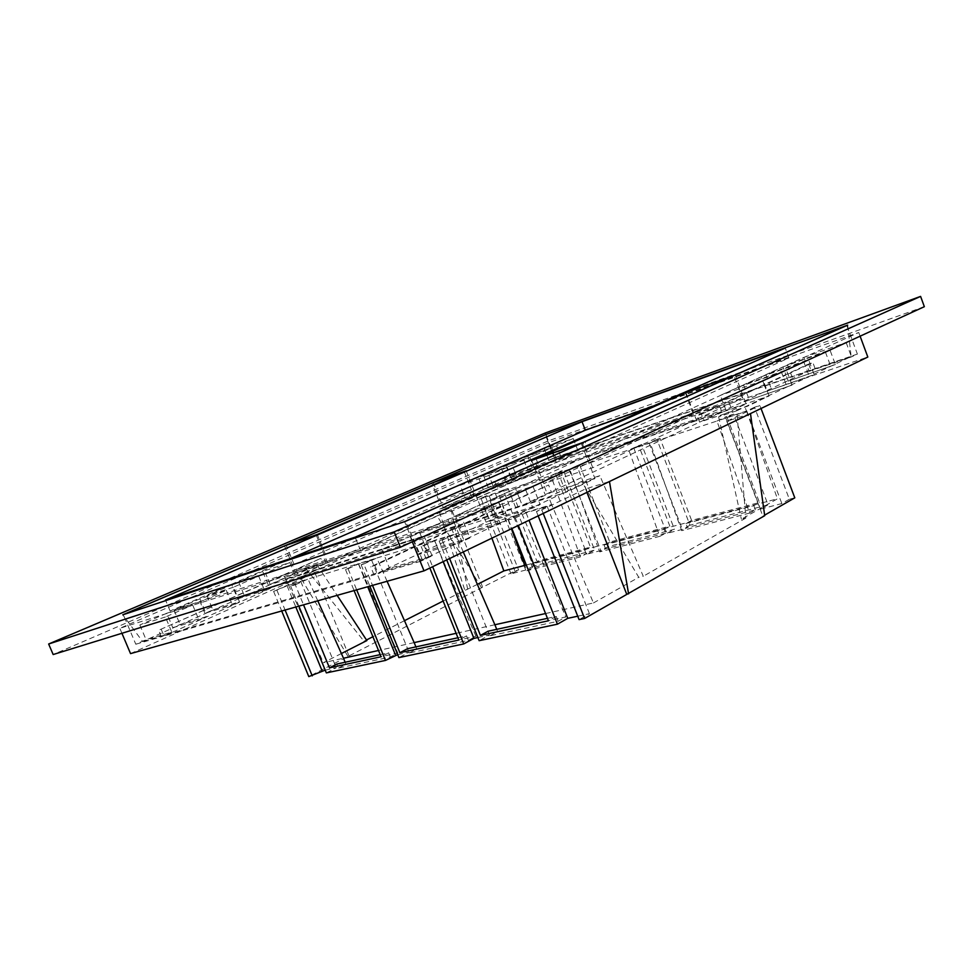 <?xml version="1.0" encoding="UTF-8"?>
<svg xmlns="http://www.w3.org/2000/svg" width="973" height="973" viewBox="0 0 973 973"><rect width="100%" height="100%" fill="white"/><g stroke="black" fill="none" stroke-linecap="round" stroke-linejoin="round"><path stroke-width="0.73" stroke-dasharray="4.87 3.65" d="M317.782 600.815L308.027 579.044L358.441 563.622L345.512 569.546L348.079 568.755L356.677 589.845M345.512 569.546L354.087 590.575M130.54 653.613L300.377 577.281L314.936 572.781L273.608 591.402L287.096 585.807L300.839 581.611L290.659 586.22L295.306 584.797L303.54 604.829M290.659 586.22L298.869 606.143M348.079 568.755L358.453 564.012L371.564 560.01L361.153 564.778L363.805 563.975L372.513 585.381M361.153 564.778L369.837 586.135M387.084 581.27L376.819 558.003L434.396 540.392L421.2 546.534L424.155 545.634L432.632 566.7M421.2 546.534L429.859 568.037M660.035 438.385L656.933 439.407L689.991 525.213L768.038 504.829L733.581 414.133L726.734 416.395L759.463 502.482L691.608 520.409L660.035 438.385L650.195 442.983L681.684 530.674L687.437 527.512L685.892 523.523L691.608 520.409M273.608 591.402L281.696 610.983M276.977 590.38L285.089 610.035M424.155 545.634L434.736 540.708L449.781 536.111L439.176 541.061L442.216 540.137L449.599 558.538M439.176 541.061L446.729 559.913M463.282 551.946L455.461 533.946L521.856 513.647L508.478 519.996L515.349 517.904L518.317 525.42M508.478 519.996L511.859 528.534M794.795 497.835L789.358 499.258L754.537 407.225L759.877 405.461L761.02 408.49M608.453 546.51L576.916 465.799L579.653 464.887L569.813 469.412L597.531 546.218L657.578 530.394L628.801 450.013L641.657 444.442L674.423 529.276L608.453 546.51L600.803 550.56L586.987 554.148L594.625 550.122L563.355 470.275L560.667 471.151L590.453 547.142L536.938 561.287L508.125 488.482L498.346 492.91L511.409 528.753M579.653 464.887L609.791 542.034L669.838 526.162L638.641 445.439M508.125 488.482L503.236 490.088L533.338 566.128L594.625 550.122M496.716 629.336L497.629 631.611L565.812 616.943L558.137 621.285L489.991 635.795L488.154 631.197M442.216 540.137L455.461 533.946L434.396 540.392L475.967 636.269L468.354 640.404L409.232 652.992L407.492 648.711M489.991 635.795L497.629 631.611M545.561 613.537L593.469 602.944L551.63 504.537L521.856 513.647L565.812 616.943M547.458 618.329L556.215 616.432L558.137 621.285M556.215 616.432L548.431 620.786M415.897 646.887L416.748 649.003L475.967 636.269M363.805 563.975L376.819 558.003L358.441 563.622L397.86 653.065L390.368 657.006L338.58 668.037L336.926 664.024M409.232 652.992L416.748 649.003M457.918 637.765L466.541 635.892L468.354 640.404M466.541 635.892L458.842 640.052M380.212 654.634L388.653 652.798L390.368 657.006M388.653 652.798L381.075 656.763M345.147 662.248L345.95 664.231L397.86 653.065M295.306 584.797L308.027 579.044L288.482 585.028L286.026 579.081L548.663 496.996L581.611 481.453L599.855 475.675L643.275 576.259L638.75 577.305L581.611 481.453M338.58 668.037L345.95 664.231M515.349 517.904L526.077 512.807L547.179 506.361L536.427 511.494L541.815 509.864L585.551 488.92L609.463 481.513M414.157 642.606L378.521 650.487M494.88 624.751L456.13 633.326M526.308 564.985L597.531 546.218L599.757 551.873L605.522 548.808L604.063 545.05L609.791 542.034M604.063 545.05L664.121 529.251L665.641 533.18L659.876 536.318L657.578 530.394L747.288 506.751L716.943 421.041L550.84 475.651L580.407 556.884L586.172 553.844L532.632 567.77L526.88 570.737L524.751 565.398M491.9 538.154L477.828 499.648L550.84 475.651L560.667 471.151M532.632 567.77L531.222 564.218L584.724 550.146L590.453 547.142M584.724 550.146L586.172 553.844M664.121 529.251L669.838 526.162M531.222 564.218L536.938 561.287M847.678 325.128L851.12 356.58L736.731 410.801L745.865 518.062L741.39 519.205L777.427 498.808L747.288 506.751L749.697 513.075L755.401 509.84L687.437 527.512M736.731 410.801L718.633 416.797L744.102 404.78L746.571 411.299L716.943 421.041L726.734 416.395M685.892 523.523L753.807 505.656L759.463 502.482M753.807 505.656L755.401 509.84M659.876 536.318L599.757 551.873M749.697 513.075L681.684 530.674M477.354 584.384L443.141 601.034M404.476 620.677L372.902 636.719M366.493 639.979L364.011 641.231L366.882 640.562M341.389 653.528L323.401 662.674L343.493 658.235M593.469 602.944L638.75 577.305M745.865 518.062L643.275 576.259M851.12 356.58L554.367 457.991L438.641 509.572L464.766 590.052M554.367 457.991L545.33 434.773M286.026 579.081L317.234 565.143L305.936 568.719L142.617 641.511L122.78 614.814M305.936 568.719L364.011 641.231M142.617 641.511L422.416 559.779L599.855 475.675M422.416 559.779L405.522 521.333M551.63 504.537L548.663 496.996M317.234 565.143L337.12 595.354M288.482 585.028L323.401 662.674M744.102 404.78L475.724 494.357L450.353 505.68L438.641 509.572M718.633 416.797L741.39 519.205M746.571 411.299L777.427 498.808M477.828 499.648L475.724 494.357M467.697 589.297L450.353 505.68M656.933 439.407L649.076 443.08L633.8 448.103L641.657 444.442M576.916 465.799L569.047 469.4L555.498 473.863L563.355 470.275M503.236 490.088L480.978 498.383L488.774 494.856L518.597 569.971L514.96 570.92L481.562 587.741L308.782 676.6M347.86 656.24L300.377 577.281L437.072 515.848L452.177 510.922L488.774 494.856M481.562 587.741L437.072 515.848L556.191 462.321L867.819 357.042M750.487 413.574L726.782 421.309L759.877 405.461M754.537 407.225L746.753 410.947L725.773 417.843L733.581 414.133M924.35 306.69L548.322 440.878L53.162 654.537M410.229 536.622L119.825 628.315L548.517 442.739L858.745 332.511L410.229 536.622L412.297 541.754M545.233 433.009L548.322 440.878M860.108 336.184L858.745 332.511M121.929 633.277L119.825 628.315M556.191 462.321L548.517 442.739M580.407 556.884L526.88 570.737M533.338 566.128L525.724 570.056L510.995 573.875L518.597 569.971M689.991 525.213L682.365 529.385L666.797 533.423L674.423 529.276M789.358 499.258L781.854 503.552L760.497 509.098L768.038 504.829M764.705 515.69L762.868 516.164L764.62 515.155M577.719 616.201L589.431 613.695L579.081 619.619M477.877 637.534L489.407 635.065L479.142 640.684M397.702 654.659L409.013 652.238L398.906 657.602M325.213 670.142L336.244 667.794L326.344 672.902M665.641 533.18L605.522 548.808M485.211 496.035L514.96 570.92M541.815 509.864L543.214 513.428M536.427 511.494L538.154 515.872M495.415 493.627L525.724 570.056M480.978 498.383L510.995 573.875M569.047 469.4L600.803 550.56M555.498 473.863L586.987 554.148M746.753 410.947L781.854 503.552M725.773 417.843L760.497 509.098M526.077 512.807L529.02 520.263M547.179 506.361L589.431 613.695M287.096 585.807L295.828 607.006M300.839 581.611L336.244 667.794M649.076 443.08L682.365 529.385M633.8 448.103L666.797 533.423M434.736 540.708L443.141 561.64M449.781 536.111L489.407 635.065M358.453 564.012L367.709 586.731M371.564 560.01L409.013 652.238M452.177 510.922L482.754 587.437M726.782 421.309L762.868 516.164M585.551 488.92L586.914 492.374M314.936 572.781L349.027 655.972M703.905 420.737L747.13 406.386L769.12 395.95L726.028 410.351L703.905 420.737L701.411 414.218L697.167 415.641L719.351 405.376L494.734 481.538L472.623 491.353L491.73 482.559L493.858 487.911L465.07 497.531L443.116 507.31L471.796 497.787L493.858 487.911M581.246 443.36L594.965 478.57L565.885 492.374L522.44 505.924L551.448 492.302L548.59 485.004L519.497 498.48L522.44 505.924M594.965 478.57L551.448 492.302M420.604 561.287L378.156 573.656L389.541 568.317L432.097 555.838L420.604 561.287L404.622 521.625M469.923 537.899L427.025 550.718L419.059 554.452L461.907 541.706L469.923 537.899L462.26 518.706L419.582 532.231L447.896 519.351L452.044 529.726L374.836 565.495L370.713 566.736L502.53 505.729L283.97 575.043L158.611 630.273L320.822 558.344L296.023 569.704L515.252 499.842L548.59 485.004M455.157 537.51L498.261 524.447L505.899 520.823L498.468 502.08L455.522 515.885L482.523 503.6L486.549 513.744L452.044 529.726L455.157 537.51L462.734 533.946L505.899 520.823M489.577 521.346L532.888 508.028L540.161 504.573L532.936 486.257L489.796 500.28L493.81 510.387L486.549 513.744L489.577 521.346L496.814 517.952L540.161 504.573M792.071 385.065L744.223 401.8L792.071 385.065L786.391 369.935L743.591 384.809L761.202 376.794L764.316 385.065L701.411 414.218M766.663 391.268L814.146 374.593L808.587 359.742L765.97 374.617L782.924 366.906L785.989 375.031L764.316 385.065L766.663 391.268L814.146 374.593M788.276 381.124L835.381 364.51L829.957 349.939L787.522 364.814L803.88 357.371L806.86 365.361L785.989 375.031L788.276 381.124L835.381 364.51M857.395 354.075L815.094 368.536L809.11 371.345L851.472 356.884L857.395 354.075L846.79 325.444M726.028 410.351L720.336 395.379L738.629 387.059L744.223 401.8M769.12 395.95L763.306 380.528L720.336 395.379M489.796 500.28L515.581 488.555L519.497 498.48L493.81 510.387L496.814 517.952M515.581 488.555L558.83 474.386L565.885 492.374M765.97 374.617L771.407 389.042M787.522 364.814L792.849 378.984M743.591 384.809L749.149 399.489M455.522 515.885L462.734 533.946M419.582 532.231L427.025 550.718M432.097 555.838L424.192 536.172L381.866 549.392L411.579 535.868L419.059 554.452M381.866 549.392L389.541 568.317M323.267 564.304L295.683 573L268.353 585.174L262.686 571.431L289.845 562.528L295.658 576.661L323.267 564.304L320.822 558.344M295.658 576.661L268.353 585.174M237.68 598.845L264.632 590.55L271.443 587.497L244.418 595.841L237.68 598.845L231.878 584.858L258.684 576.162L233.435 587.218L239.492 601.813L212.844 609.901L205.862 613.014L199.915 598.784L226.32 590.331L200.085 601.813L206.288 616.675L180.078 624.508L172.829 627.731L166.748 613.245L192.69 605.048L165.41 616.991L171.771 632.134L146.059 639.662L135.794 644.235L123.279 614.656M205.862 613.014L232.413 604.975L239.492 601.813M172.829 627.731L198.93 619.971L206.288 616.675M135.794 644.235L161.36 636.792L171.771 632.134M554.902 457.505L583.946 447.58L548.796 460.229L554.902 457.505L545.902 434.53M527.609 469.667L561.251 457.736L527.609 469.667L523 457.979L551.91 447.848L534.724 455.364L537.449 462.297L585.016 441.499L503.929 477.463L728.546 401.119L808.697 364.024L812.869 362.576L806.86 365.361L809.11 371.345M539.492 467.478L505.753 479.409L501.059 467.539L529.908 457.468L512.187 465.228L514.96 472.258L537.449 462.297L539.492 467.478L505.753 479.409M517.04 477.536L483.228 489.443L478.436 477.39L507.213 467.405L509.998 474.459L514.96 472.258L517.04 477.536L483.228 489.443M192.69 605.048L198.93 619.971M507.213 467.405L488.908 475.42L491.73 482.559L509.998 474.459L512.09 479.75M488.908 475.42L460.205 485.345L465.07 497.531M226.32 590.331L232.413 604.975M258.684 576.162L264.632 590.55M289.845 562.528L265.52 573.17L271.443 587.497M529.908 457.468L534.7 469.631M551.91 447.848L556.592 459.828M548.796 460.229L544.272 448.699L573.219 438.519L556.568 445.804L561.251 457.736M573.219 438.519L577.828 450.317M721.784 411.761L496.862 486.914L298.516 575.773L518.183 507.249L721.784 411.761L719.351 405.376M505.498 513.197L286.476 581.161L164.036 636.014L374.009 574.861L505.498 513.197L502.53 505.729M411.579 535.868L454.184 522.404L424.192 536.172M454.184 522.404L461.907 541.706M447.896 519.351L490.781 505.607L462.26 518.706M490.781 505.607L498.261 524.447M482.523 503.6L525.627 489.626L498.468 502.08M525.627 489.626L532.888 508.028M558.83 474.386L532.936 486.257M284.554 545.914L295.683 573M265.52 573.17L238.64 581.915L262.686 571.431M238.64 581.915L244.418 595.841M233.435 587.218L206.933 595.731L231.878 584.858M206.933 595.731L212.844 609.901M200.085 601.813L174.033 610.071L199.915 598.784M174.033 610.071L180.078 624.508M165.41 616.991L139.844 624.97L166.748 613.245M139.844 624.97L146.059 639.662M735.247 375.019L747.13 406.386M738.629 387.059L781.477 372.185L763.306 380.528M781.477 372.185L787.181 387.376M761.202 376.794L803.856 361.907L786.391 369.935M803.856 361.907L809.439 376.819M782.924 366.906L825.396 352.019L808.587 359.742M825.396 352.019L830.857 366.663M803.88 357.371L846.145 342.508L829.957 349.939M846.145 342.508L851.472 356.884M374.836 565.495L378.156 573.656M161.36 636.792L158.611 630.273M161.287 629.47L164.036 636.014M374.009 574.861L370.713 566.736M433.204 482.559L443.116 507.31M556.568 445.804L527.658 455.948L544.272 448.699M527.658 455.948L532.243 467.599M534.724 455.364L505.863 465.447L523 457.979M505.863 465.447L510.545 477.269M512.187 465.228L483.399 475.238L501.059 467.539M483.399 475.238L488.166 487.242M460.205 485.345L478.436 477.39M815.094 368.536L812.869 362.576M808.697 364.024L810.91 369.959L586.974 446.546L585.016 441.499M581.988 442.545L583.946 447.58M586.974 446.546L506.045 482.803L730.954 407.468L810.91 369.959M496.862 486.914L494.734 481.538M518.183 507.249L515.252 499.842M296.023 569.704L298.516 575.773M316.201 534.968L327.633 562.917M326.15 563.391L323.705 557.42M466.189 470.81L476.32 496.291M471.796 497.787L469.631 492.362M472.623 491.353L474.8 496.802M544.333 486.378L547.191 493.652M531.684 460.411L545.026 494.333M685.929 392.63L697.495 422.866M699.648 422.148L697.167 415.641M286.476 581.161L283.97 575.043M730.954 407.468L728.546 401.119M503.929 477.463L506.045 482.803M290.465 558.599L170.129 610.995L360.582 550.56L788.981 357.93L785.272 348.054M360.582 550.56L355.133 537.169M170.129 610.995L165.507 600.013M788.981 357.93L653.199 406.13M693.676 414.547L543.798 483.581L592.764 467.709L742.375 398.042L693.676 414.547L685.369 392.824M543.798 483.581L534.323 459.499M742.375 398.042L733.885 375.627M592.764 467.709L582.973 442.593M471.467 489.82L438.945 500.84L294.126 564.559L325.42 554.403L471.467 489.82L464.23 471.65M438.945 500.84L431.854 483.143M325.42 554.403L317.283 534.505M294.126 564.559L286.184 545.221"/><path stroke-width="1.46" d="M298.869 606.143L326.344 672.902L385.454 660.436L397.702 654.659M356.677 589.845L385.454 660.436M354.087 590.575L381.075 656.763L329.47 667.855L303.54 604.829M369.837 586.135L398.906 657.602L463.707 643.944L473.948 638.373L477.877 637.534M432.632 566.7L463.707 643.944M429.859 568.037L458.842 640.052L399.879 652.725L372.513 585.381M281.696 610.983L308.782 676.6L325.213 670.142M285.089 610.035L312.248 675.87M446.729 559.913L479.142 640.684L557.42 624.192L567.77 618.329L577.719 616.201M518.317 525.42L557.42 624.192M511.859 528.534L548.431 620.786L480.419 635.405L449.599 558.538M761.02 408.49L794.795 497.835L764.62 515.155M545.561 613.537L494.88 624.751L496.716 629.336M494.88 624.751L463.282 551.946M547.458 618.329L488.154 631.197L480.419 635.405M456.13 633.326L414.157 642.606L415.897 646.887M414.157 642.606L387.084 581.27M457.918 637.765L407.492 648.711L399.879 652.725M378.521 650.487L343.493 658.235L345.147 662.248M343.493 658.235L317.782 600.815M380.212 654.634L336.926 664.024L329.47 667.855M860.108 336.184L867.819 357.042L424.021 570.859L130.54 653.613L121.929 633.277M511.409 528.753L524.751 565.398L526.308 564.985M443.141 601.034L404.476 620.677M372.902 636.719L366.493 639.979M337.12 595.354L366.882 640.562L341.389 653.528M491.9 538.154L503.856 570.908L524.751 565.398M503.856 570.908L477.354 584.384M545.33 434.773L122.78 614.814L405.522 521.333L847.678 325.128L545.318 434.736M400.389 547.227L924.35 306.69L920.592 296.4L545.233 433.009L48.65 644.004L53.162 654.537L400.389 547.227L394.187 531.866L920.592 296.4M48.65 644.004L394.187 531.866M424.021 570.859L412.297 541.754M538.154 515.872L579.081 619.619L584.603 618.463L764.705 515.69L750.487 413.574M543.214 513.428L584.603 618.463M529.02 520.263L567.77 618.329M295.828 607.006L322.099 670.811M443.141 561.64L473.948 638.373M367.709 586.731L395.524 655.121M586.914 492.374L626.734 594.284M609.463 481.513L628.582 593.871M581.209 443.287L531.684 460.411L685.892 392.52L735.223 374.946L846.79 325.444L545.902 434.53L433.204 482.559L466.189 470.81L316.201 534.968L284.554 545.914L123.279 614.656L404.622 521.625L581.246 443.36M355.133 537.169L785.272 348.054L582.024 421.698L165.507 600.013L355.133 537.169M653.199 406.13L585.345 430.212L290.465 558.599M585.345 430.212L582.024 421.698M685.369 392.824L534.274 459.365L582.949 442.508L733.861 375.554L685.369 392.824M464.218 471.613L431.854 483.143L286.184 545.221L317.271 534.469L464.23 471.65"/></g></svg>
